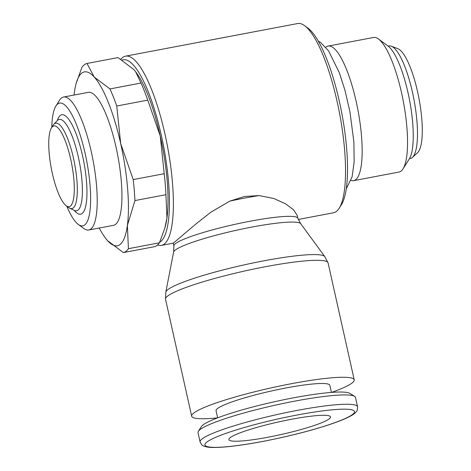 <?xml version="1.0" encoding="UTF-8"?>
<svg xmlns="http://www.w3.org/2000/svg" width="471" height="471" viewBox="0 0 471 471"><rect width="100%" height="100%" fill="white"/><g stroke="black" fill="none" stroke-linecap="round" stroke-linejoin="round"><path stroke-width="0.71" d="M87.017 63.467A96.296 24.457 -100.7 0 0 84.333 64.768A96.296 24.457 -100.7 0 0 81.936 67.377L76.178 83.32A88.489 22.473 79.3 0 1 81.736 73.146A88.489 22.473 79.3 0 1 94.206 77.009L87.017 63.467L118.021 57.592L133.776 69.508L135.683 71.81L140.964 83.049A96.296 24.457 79.3 0 1 147.759 100.135L160.27 136.107A88.489 22.473 -100.7 0 0 135.836 72.01A88.489 22.473 -100.7 0 0 135.754 71.904M164.797 228.252L165.18 226.869A88.489 22.473 -100.7 0 0 166.958 217.943L164.797 228.252L159.422 242.812A96.296 24.457 79.3 0 1 157.031 245.415A96.296 24.457 79.3 0 1 154.347 246.722L123.337 252.597A96.296 24.457 -100.7 0 0 126.028 251.29A96.296 24.457 -100.7 0 0 128.418 248.688L127.382 225.444A88.489 22.473 79.3 0 1 120.052 244.543A88.489 22.473 79.3 0 1 107.582 240.681A88.489 22.473 79.3 0 1 105.522 238.173A88.489 22.473 79.3 0 1 99.263 228.023M159.422 242.812L128.418 248.688M157.532 244.997A96.296 24.457 -100.7 0 0 161.365 245.397A96.296 24.457 -100.7 0 0 164.279 244.043A96.296 24.457 -100.7 0 0 166.269 140.193A96.296 24.457 -100.7 0 0 125.504 56.167A96.296 24.457 -100.7 0 0 122.59 57.521A96.296 24.457 -100.7 0 0 120.847 59.252M159.698 242.2A93.176 23.662 -100.7 0 0 160.635 241.582A93.176 23.662 -100.7 0 0 162.159 139.18A93.176 23.662 -100.7 0 0 122.154 60.064M298.172 219.474L333.503 212.774A96.296 24.457 -100.7 0 0 336.418 211.426A96.296 24.457 -100.7 0 0 339.185 208.259A96.296 24.457 -100.7 0 0 339.603 113.611A96.296 24.457 -100.7 0 0 304.584 25.675A96.296 24.457 -100.7 0 0 297.648 23.55L125.504 56.167M161.365 245.397L173.387 243.118L195.341 224.426L210.931 212.15L229.801 201.146L244.543 196.478L259.144 195.583L273.875 198.526L285.485 203.766L293.504 209.748L297.183 215.353M339.185 208.259L341.387 204.773A93.176 23.662 -100.7 0 0 341.793 113.193A93.176 23.662 -100.7 0 0 307.91 28.113L304.584 25.675M351.03 180.428A68.483 17.392 -100.7 0 0 353.609 180.658A68.483 17.392 -100.7 0 0 355.687 179.698A68.483 17.392 -100.7 0 0 357.1 105.84A68.483 17.392 -100.7 0 0 328.11 46.081A68.483 17.392 -100.7 0 0 326.038 47.047A68.483 17.392 -100.7 0 0 325.791 47.241M353.609 180.658L399.002 172.056A68.483 17.392 -100.7 0 0 401.074 171.097A68.483 17.392 -100.7 0 0 403.041 168.848A68.483 17.392 -100.7 0 0 403.341 101.53A68.483 17.392 -100.7 0 0 378.437 38.993A68.483 17.392 -100.7 0 0 373.497 37.486L328.11 46.081M403.041 168.848L409.323 158.904A59.576 15.131 -100.7 0 0 409.587 100.347A59.576 15.131 -100.7 0 0 387.921 45.946L378.437 38.993M409.482 158.645L410.335 158.486A57.256 14.542 -100.7 0 0 412.072 157.679A57.256 14.542 -100.7 0 0 412.396 157.402L417.524 152.769A53.612 13.618 -100.7 0 0 418.99 98.569A53.612 13.618 -100.7 0 0 397.795 48.66L391.33 46.217A57.256 14.542 -100.7 0 0 389.017 45.97L388.163 46.134M412.396 157.402A57.256 14.542 -100.7 0 0 413.962 99.516A57.256 14.542 -100.7 0 0 391.33 46.217M66.735 206.133A62.46 15.867 -100.7 0 0 78.345 224.461L83.885 228.523A67.671 17.186 -100.7 0 0 88.76 230.013A67.671 17.186 -100.7 0 0 90.809 229.065A67.671 17.186 -100.7 0 0 92.21 156.089A67.671 17.186 -100.7 0 0 63.561 97.044A67.671 17.186 -100.7 0 0 61.513 97.997A67.671 17.186 -100.7 0 0 59.57 100.217L55.902 106.028A62.46 15.867 -100.7 0 0 51.798 127.329M78.345 224.461A62.46 15.867 -100.7 0 0 84.739 224.961A62.46 15.867 -100.7 0 0 85.192 153.711A62.46 15.867 -100.7 0 0 57.692 103.973A62.46 15.867 -100.7 0 0 55.902 106.028M63.561 97.044L88.295 92.357A67.671 17.186 79.3 0 1 116.943 151.403A67.671 17.186 79.3 0 1 115.542 224.379A67.671 17.186 79.3 0 1 113.493 225.326L88.76 230.013M66.205 205.75L68.754 207.617A43.462 11.039 -100.7 0 0 69.779 208.235A43.462 11.039 -100.7 0 0 73.205 207.964A43.462 11.039 -100.7 0 0 73.523 158.391A43.462 11.039 -100.7 0 0 54.389 123.779A43.462 11.039 -100.7 0 0 53.865 124.262A43.462 11.039 -100.7 0 0 53.141 125.209L51.451 127.876A41.071 10.433 -100.7 0 0 51.274 168.247A41.071 10.433 -100.7 0 0 66.205 205.75A41.071 10.433 -100.7 0 0 70.409 206.08A41.071 10.433 -100.7 0 0 70.709 159.233A41.071 10.433 -100.7 0 0 52.628 126.528A41.071 10.433 -100.7 0 0 51.451 127.876M69.779 208.235L74.341 210.402A46.494 11.81 -100.7 0 0 76.055 210.82A46.494 11.81 -100.7 0 0 78.009 210.113A46.494 11.81 -100.7 0 0 78.351 157.084A46.494 11.81 -100.7 0 0 58.763 119.557A46.494 11.81 -100.7 0 0 57.88 120.058A46.494 11.81 -100.7 0 0 57.321 120.57L53.865 124.262M331.59 392.402A83.285 10.274 167.4 0 0 352.09 383.011A83.285 10.274 167.4 0 0 354.221 379.844A83.285 10.274 167.4 0 0 281.211 385.725A83.285 10.274 167.4 0 0 193.799 413.008A83.285 10.274 167.4 0 0 191.668 416.176A83.285 10.274 167.4 0 0 217.496 417.901M165.521 299.226A83.285 10.274 167.4 0 1 167.658 296.053A83.285 10.274 167.4 0 1 265.438 266.716A83.285 10.274 167.4 0 1 328.081 262.889L324.684 256.454A81.583 10.062 167.4 0 0 263.683 260.857A81.583 10.062 167.4 0 0 167.9 289.6A81.583 10.062 167.4 0 0 165.857 291.955L165.521 299.226L191.668 416.176M324.755 256.53L300.692 223.684A65.204 8.042 167.4 0 0 300.592 223.56A65.204 8.042 167.4 0 0 251.838 227.081A65.204 8.042 167.4 0 0 175.283 250.048A65.204 8.042 167.4 0 0 173.652 251.932A65.204 8.042 167.4 0 0 173.611 252.091L165.827 292.055M357.571 406.75L355.487 397.424A80.682 9.95 167.4 0 0 354.604 396.352A80.682 9.95 167.4 0 0 279.862 404.153A80.682 9.95 167.4 0 0 200.075 429.552A80.682 9.95 167.4 0 0 198.35 431.283A80.682 9.95 167.4 0 0 198.008 432.625L200.093 441.951A80.682 9.95 167.4 0 1 202.159 438.878A80.682 9.95 167.4 0 1 296.883 410.459A80.682 9.95 167.4 0 1 357.571 406.75C357.43 409.817 357.065 411.371 356.488 411.407C354.351 414.78 346.032 418.943 331.531 423.9C311.567 430.6 288.535 436.47 262.429 441.51C240.245 445.672 223.513 447.656 212.233 447.45C208.376 447.421 205.315 446.838 203.054 445.701C202.512 445.913 201.529 444.665 200.093 441.951M354.604 396.352L349.841 393.379A76.649 9.455 167.4 0 0 278.832 400.792A76.649 9.455 167.4 0 0 203.036 424.919A76.649 9.455 167.4 0 0 201.394 426.561L198.35 431.283M217.643 417.848L216.048 410.73A58.298 7.189 -12.6 0 1 217.543 408.51A58.298 7.189 -12.6 0 1 278.732 389.411A58.298 7.189 -12.6 0 1 329.841 385.296L331.431 392.414M268.058 437.218A52.051 6.417 -12.6 0 1 228.906 439.614A52.051 6.417 -12.6 0 1 291.355 419.296A52.051 6.417 -12.6 0 1 330.507 416.9A52.051 6.417 -12.6 0 1 268.058 437.218M166.958 217.943A88.489 22.473 -100.7 0 0 160.27 136.107L164.208 173.705A96.296 24.457 79.3 0 1 165.922 194.7L166.958 217.943M74.065 95.054A88.489 22.473 79.3 0 1 74.406 92.245A88.489 22.473 79.3 0 1 76.178 83.32M105.61 238.285L107.582 240.681L123.337 252.597M127.382 225.444L134.918 200.575A96.296 24.457 -100.7 0 0 133.205 179.581L120.694 143.608A88.489 22.473 79.3 0 1 127.382 225.444M120.694 143.608L116.755 106.01A96.296 24.457 -100.7 0 0 109.961 88.925L94.206 77.009A88.489 22.473 79.3 0 1 120.694 143.608M134.918 200.575L165.922 194.7M164.208 173.705L133.205 179.581M116.755 106.01L147.759 100.135M140.964 83.049L109.961 88.925M74.294 210.384A50.597 12.852 -100.7 0 0 86.252 203.313A50.597 12.852 -100.7 0 0 82.537 155.754A50.597 12.852 -100.7 0 0 60.264 115.466A50.597 12.852 -100.7 0 0 57.285 120.611M300.592 223.56L297.849 218.303A63.503 7.83 167.4 0 0 250.083 221.223A63.503 7.83 167.4 0 0 175.524 243.595A63.503 7.83 167.4 0 0 173.899 246.009L173.652 251.932M259.144 195.583A63.503 7.83 167.4 0 0 244.896 198.038A63.503 7.83 167.4 0 0 229.801 201.146M262.553 441.457A76.649 9.455 167.4 0 0 352.543 414.456A76.649 9.455 167.4 0 0 296.854 415.063A76.649 9.455 167.4 0 0 206.869 442.057A76.649 9.455 167.4 0 0 262.553 441.457M318.255 41.089L320.563 42.443L328.587 50.886L339.338 72.74L344.966 90.302L349.941 111.845L353.88 141.954L354.139 161.995L352.137 176.696L346.267 188.912M173.257 243.142L173.899 246.009M297.189 215.353L297.849 218.303M328.081 262.889L354.221 379.844"/></g></svg>
